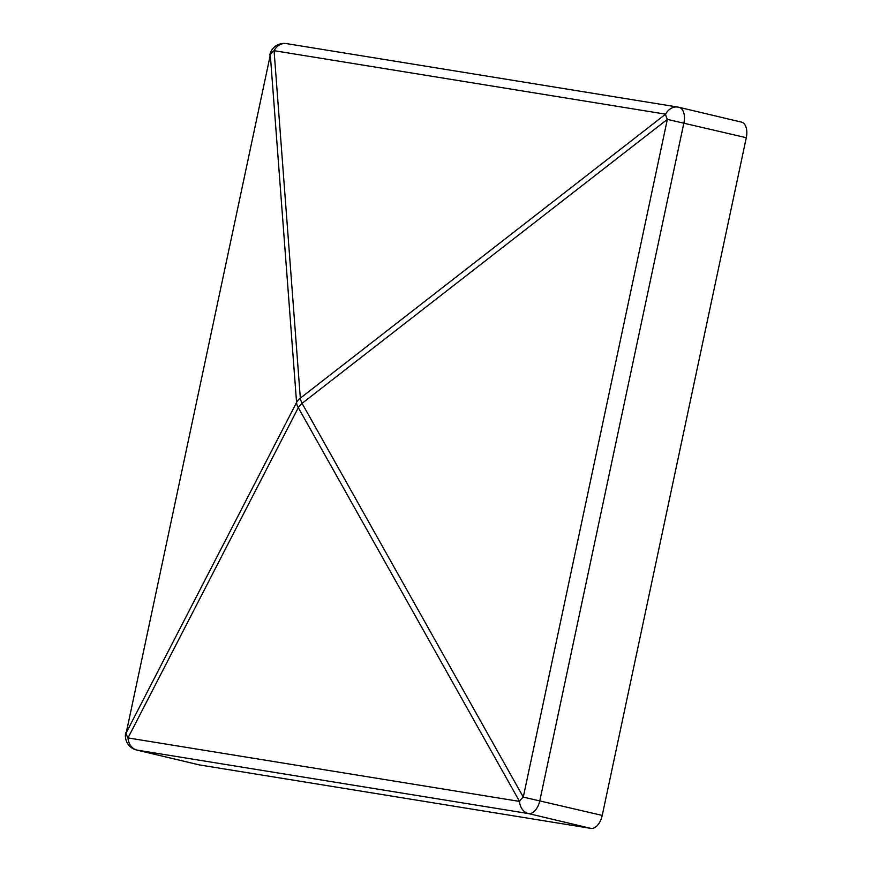 <?xml version="1.0" encoding="UTF-8"?>
<svg xmlns="http://www.w3.org/2000/svg" width="872" height="872" viewBox="0 0 872 872"><rect width="100%" height="100%" fill="white"/><g stroke="black" fill="none" stroke-linecap="round" stroke-linejoin="round"><path stroke-width="1.31" d="M741.058 122.036A14.65 8.36 103.4 0 1 741.396 122.102L679.016 107.3A14.65 14.65 0 0 0 677.969 107.093L286.441 43.6A14.65 12.012 99.2 0 0 274.07 50.685L300.328 398.155L665.609 114.167A14.65 12.012 -80.8 0 1 677.969 107.093A14.65 12.012 -80.8 0 1 678.678 107.223A14.65 8.36 103.4 0 1 679.016 107.3A14.65 8.36 103.4 0 1 683.899 122.887L539.844 800.616A14.65 8.36 103.4 0 1 528.53 813.587A14.65 12.012 -80.8 0 1 519.527 801.412A14.65 6.562 -29.3 0 1 523.287 797.095L602.236 815.418L746.29 137.7L667.342 119.377L302.072 403.355L523.287 797.095L667.342 119.377A14.65 5.875 52.1 0 1 665.609 114.167L274.07 50.685A14.65 10.606 175.7 0 0 270.309 54.991L126.255 732.72A14.65 9.919 27.3 0 0 127.999 737.919A14.65 12.012 99.2 0 0 136.991 750.105L199.383 764.908L590.922 828.4L528.53 813.587L136.991 750.105A14.65 8.36 103.4 0 1 136.653 750.04L199.045 764.842A14.65 8.36 103.4 0 1 198.707 764.755M602.236 815.418A14.65 8.36 103.4 0 1 590.922 828.4M741.396 122.102A14.65 8.36 103.4 0 1 746.29 137.7M296.578 402.461A14.65 9.919 27.3 0 0 298.311 407.66A14.65 6.562 -29.3 0 1 302.072 403.355A14.65 5.875 52.1 0 1 300.328 398.155A14.65 10.606 175.7 0 0 296.578 402.461L270.309 54.991L126.255 732.72L296.578 402.461M519.527 801.412L298.311 407.66L127.999 737.919L519.527 801.412M125.71 732.742A14.65 14.65 0 0 0 136.653 750.04M286.441 43.6A14.65 14.65 0 0 0 269.764 55.012"/></g></svg>
